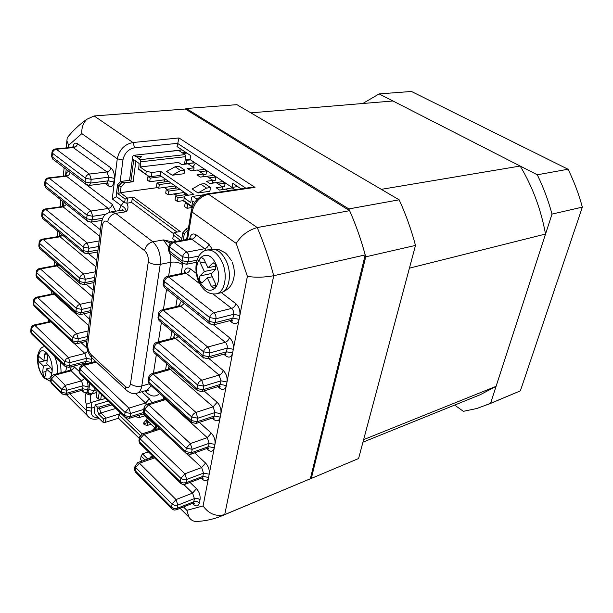 <?xml version="1.0" encoding="UTF-8"?>
<svg xmlns="http://www.w3.org/2000/svg" width="613" height="613" viewBox="0 0 613 613"><rect width="100%" height="100%" fill="white"/><g stroke="black" fill="none" stroke-linecap="round" stroke-linejoin="round"><path stroke-width="0.92" d="M552.006 214.09L582.35 207.125L520.368 390.864L490.553 403.339L552.006 214.09C548.298 200.367 543.394 187.272 537.294 174.797L379.118 93.912L411.438 91.467L568.029 169.234L537.294 174.797M454.647 405.086L463.367 411.323L476.876 408.503L490.553 403.339M379.118 93.912L362.796 103.505M582.35 207.125C578.764 193.892 573.99 181.256 568.029 169.234M486.776 405.017L520.368 390.864M192.85 166.997L195.562 163.211M241.154 188.858L232.764 183.325L232.036 187.409L190.03 159.541L190.658 155.564L177.027 146.576L178.988 137.956L254.985 187.356L208.527 194.229L257.268 227.569L349.632 210.68L185.364 109.022L186.306 108.493L236.894 104.67L399.155 199.807L348.851 208.91C355.678 224.166 361.302 240.135 365.731 256.832L415.491 245.415L358.582 458.532L307.619 479.971L358.582 458.532M186.306 108.493L348.851 208.91M365.731 256.832L311.343 478.293M399.155 199.807C405.814 214.312 411.254 229.515 415.491 245.415M362.95 442.172L480.247 394.726L496.07 386.343L363.632 439.628L409.415 268.157L545.524 234.043C540.972 209.362 532.521 186.697 520.169 166.039L381.317 189.348L250.847 112.853L392.941 100.984L520.169 166.039M496.07 386.343L545.524 234.043M69.591 134.914L67.223 137.749L66.894 140.913L68.687 145.281L68.441 147.679M310.339 478.768L365.21 254.901L273.712 275.72L224.726 514.583L222.09 515.755L310.339 478.768L224.726 514.583C216.121 516.889 208.91 514.008 203.087 505.94L208.589 477.443C207.523 481.098 205.493 481.718 202.482 479.305L201.286 478.171M349.632 210.68C355.854 224.802 361.042 239.545 365.21 254.901M185.364 109.022L94.126 115.957L86.854 119.267C83.123 123.052 81.46 127.833 81.851 133.619L68.687 145.281M232.036 187.409L237.706 186.582M126.745 203.148C128.554 206.183 128.378 209.041 126.217 211.738C125.956 208.949 124.255 206.91 121.136 205.631L123.68 201.991M170.406 243.146L163.41 239.913L172.912 242.005M157.043 152.775L182.069 149.901M221.37 292.631L235.844 303.719C239.055 306.715 240.38 310.653 239.821 315.542L247.384 276.356C255.422 277.658 264.195 277.444 273.712 275.72C269.23 259.015 263.743 242.963 257.268 227.569C248.112 230.174 241.101 235.461 236.235 243.43L192.022 211.983L187.578 239.331M198.436 521.341L195.562 521.479C192.758 521.119 190.551 519.678 188.95 517.157L186.873 510.33L203.087 505.94M69.721 393.745L86.28 410.227L86.326 404.35C84.839 399.569 84.824 395.714 86.272 392.78L87.276 391.6C88.226 393.561 89.705 394.374 91.697 394.029L91.023 394.81C90.05 396.757 90.057 399.331 91.053 402.519L100.471 399.776M118.876 210.703L121.136 205.631L112.233 198.903L116.754 196.796M81.644 390.397L83.238 391.96L86.272 392.78C87.421 394.504 89.008 395.178 91.023 394.81M156.445 425.43L155.656 425.828M254.985 187.356L252.073 187.249L207.194 193.869C198.658 195.961 193.34 201.685 191.225 211.033L191.325 210.405M185.915 152.438L182.322 152.844M186.873 153.074L183.279 153.472M190.076 159.25L186.613 159.656L185.348 158.813M190.513 159.855L186.827 160.292L186.613 159.656M186.827 160.292L186.291 163.702L194.765 162.683M195.034 162.859L186.291 163.702M185.938 163.955L184.682 163.112M189.195 163.564L188.406 164.023M140.193 435.383L118.999 414.886L120.968 413.438L124.83 417.169M125.412 417.729L142.162 433.866M139.312 438.433L118.516 418.242L118.999 414.886M115.826 408.45L100.907 412.947L106.057 418.012L105.474 422.288L118.516 418.242M120.968 413.438L103.467 418.901L98.67 414.166L97.015 408.955L97.275 406.963L95.153 404.886L94.272 411.652L95.191 414.549L103.007 422.288L103.467 418.901M145.12 459.995L141.12 456.049L142.53 453.865L148.4 451.85M142.53 453.865L147.81 459.053M105.474 422.288L103.007 422.288M142.132 461.037L140.576 459.505L141.12 456.049M147.12 417.737L146.737 420.204L154.438 427.483L154.032 429.966M152.775 456.164L150.76 456.869L149.442 458.486M108.156 401.055L95.153 404.886M99.183 392.412L98.325 398.948L96.195 396.879L97.046 390.351M110.861 403.66L99.735 406.971L99.521 408.587L112.087 404.841M101.39 394.534L100.685 399.852L105.459 398.458M97.015 408.955L99.521 408.587L100.907 412.947L98.67 414.166M97.275 406.963L99.735 406.971M98.325 398.948L100.685 399.852M135.649 416.334L136.262 416.917L136.385 416.104M136.262 416.917L139.205 417.614L139.588 415.101M145.043 415.775L139.205 417.614M143.626 423.935L144.453 424.717L144.637 423.522L143.81 422.74L143.626 423.935M144.453 424.717L147.404 425.407L147.879 422.418L144.637 423.522M146.745 420.166L145.81 420.464L143.81 422.74M145.81 420.464L147.879 422.418L148.775 422.127M151.013 424.242L147.404 425.407M154.307 428.28L152.193 430.571M180.751 240.572L173.364 235.07L172.782 238.809L176.23 241.399M173.709 233.768L131.688 202.482L126.906 203.179L124.646 202.711L125.121 199.087L127.581 198.091L126.906 203.179M133.849 155.304L178.667 150.423L184.996 154.614L140.139 159.679L138.783 158.736L141.749 156.591L135.189 156.238L133.849 155.304L132.768 156.162L129.565 180.314L120.707 181.448L117.581 184.72L116.11 196.313L124.646 202.711M140.139 159.679L140.837 161.801L140.132 166.989L146.254 171.295L151.947 172.483L160.721 171.395L193.9 194.405L185.08 195.7L184.107 197.922L190.773 202.612L191.631 197.24L192.88 196.398L197.118 199.348M140.132 166.989L178.513 162.437L181.701 164.583L188.091 163.809L194.06 167.809L187.67 168.606L190.911 170.789L197.309 169.977L203.386 174.038L196.988 174.874L200.282 177.096L206.688 176.245L212.872 180.383L206.466 181.256L209.822 183.517L216.228 182.628L222.519 186.835L216.113 187.754L219.531 190.061L225.944 189.126L228.365 190.743M175.134 166.759L166.652 171.41L172.207 175.241L184.076 173.717L184.643 170.054L179.073 166.276L175.134 166.759L180.712 170.544L172.207 175.241M200.696 184.13L192.122 188.98L197.953 192.995L209.861 191.264L210.489 187.54L204.642 183.578L200.696 184.13L206.543 188.107L210.489 187.54M184.107 197.922L183.839 201.202L192.206 207.125M194.666 202.351L192.697 200.98L191.831 206.336L192.329 206.811M191.831 206.336L183.685 200.581L177.441 201.493L178.015 197.777L184.59 196.811M138.783 158.736L141.749 156.591M135.243 155.863L138.837 158.369M129.565 180.314L130.883 181.272L133.757 159.686L139.128 163.449L138.691 169.303L147.955 175.854L138.431 168.629M145.894 173.9L146.254 171.295M203.815 194.781L192.88 196.398M184.996 154.614L185.685 156.652L184.505 164.246M193.639 170.437L194.06 167.809M202.941 176.743L203.386 174.038M212.397 183.164L212.872 180.383M222.029 189.693L222.519 186.835M185.685 156.652L140.837 161.801M164.43 179.824L164.108 181.984M164.322 187.455L167.004 189.348M173.579 193.999L174.544 194.681L176.077 194.459M175.816 186.39L175.548 188.16M174.674 193.838L174.544 194.681M177.18 187.34L177.08 187.946M176.207 193.616L175.9 195.639L176.398 195.991M183.003 200.658L183.808 201.079M184.95 192.766L184.636 194.788M183.708 200.673L183.639 201.102M186.337 193.739L186.206 194.559M185.019 202.045L185.961 202.75M197.654 170.207L204.351 169.357L206.619 170.866L206.045 174.36L203.271 174.728M206.619 170.866L199.922 171.724M161.817 176.621L150.2 178.107L149.687 181.754L147.442 180.161L147.955 176.513L149.94 176.268M166.092 179.601L149.687 181.754M150.2 178.107L147.955 176.513M209.094 177.854L215.799 176.958L215.201 180.475L212.795 180.804M175.203 185.961L158.775 188.214L159.311 184.551L170.935 182.988M158.775 188.214L156.484 186.59L157.02 182.927L168.644 181.387M215.799 176.958L213.485 175.425L206.788 176.314M159.311 184.551L157.02 182.927M218.42 184.092L225.132 183.149L224.511 186.689L222.496 186.973M184.475 192.436L168.023 194.796L168.575 191.103L180.222 189.471M168.023 194.796L165.694 193.141L166.246 189.455L177.885 187.839M225.132 183.149L222.78 181.594L214.343 182.889M212.519 182.459L214.19 182.789M168.575 191.103L166.246 189.455M227.906 190.436L234.549 189.831M177.441 201.493L175.065 199.807L175.64 196.099L187.294 194.405M234.618 189.448L232.235 187.869L224.059 189.394M222.182 188.812L223.638 189.118M178.015 197.777L175.64 196.099M192.068 207.516L187.026 208.305L187.624 204.573L188.429 204.451M187.026 208.305L184.613 206.589L185.203 202.865L186.007 202.742M187.624 204.573L185.203 202.865M188.444 195.21L160.131 175.448L151.373 176.559L147.955 175.854M187.011 228.182L182.781 232.771L184.268 233.875L187.54 230.342L186.046 229.247L187.011 228.182L188.49 227.929M130.883 181.272L133.121 181.732L135.879 161.173M133.121 181.732L124.837 182.804L121.075 186.758L120.309 192.689L157.847 187.563M151.373 176.559L151.947 172.483M160.721 171.395L160.131 175.448M120.707 181.448L122.025 182.413L124.837 182.804M188.114 230.243L187.54 230.342M122.025 182.413L118.899 185.685L121.075 186.758M117.581 184.72L118.899 185.685L117.872 193.677L125.121 199.087M186.046 229.247L182.781 232.771L181.555 240.426M183.264 240.12L184.268 233.875M117.872 193.677L120.309 192.689L127.581 198.091L133.726 197.225L132.17 198.865L131.688 202.482M173.364 235.07L174.015 232.603L180.214 231.515L133.726 197.225M174.015 232.603L181.869 238.442M177.019 232.074L132.17 198.865M180.712 170.544L184.643 170.054M206.543 188.107L197.953 192.995M215.646 264.64L213.155 262.778L207.976 267.766L203.983 259.299L201.386 257.337C199.7 258.219 199.363 260.127 200.382 263.069L204.351 271.49L200.022 275.95C198.765 279.344 199.524 281.574 202.29 282.647L207.332 277.827L211.332 286.317L214.044 288.348C215.707 287.451 216.029 285.551 215.01 282.654L210.979 274.126L215.431 269.597L215.646 264.64M212.228 276.762L207.332 277.827M215.807 269.076L204.351 271.49M216.105 266.065L207.976 267.766M43.906 376.183L44.872 376.581L45.623 375.24L46.282 368.942L51.293 373.302C52.542 371.968 52.373 370.076 50.802 367.624L46.826 363.701L47.492 357.325C47.408 354.766 46.688 353.333 45.316 353.034L44.527 354.421L43.875 360.781L38.956 356.513C37.73 357.823 37.891 359.701 39.431 362.137L43.339 366.015L42.688 372.306L43.906 376.183M47.216 359.946L43.875 360.781M50.917 367.746L46.282 368.942M47.975 364.835L43.339 366.015M193.716 166.092L192.39 166.69M53.392 292.6L53.27 293.765M56.457 263.046L56.204 265.467M59.614 232.672L59.223 236.403M62.855 201.447L62.327 206.55L64.319 202.612M66.189 169.326L65.514 175.87C66.25 172.138 67.782 170.958 70.112 172.33L85.667 184.161M141.756 391.776L149.38 398.818L151.894 402.718M189.601 238.963L189.647 238.695C190.697 234.281 192.811 232.971 195.968 234.748L208.864 244.158L212.152 249.093M114.34 178.352L108.723 177.188L107.007 171.954L72.771 147.258C73.575 143.542 75.138 142.339 77.468 143.641L110.915 167.893C113.489 170.245 114.631 173.732 114.34 178.352L113.88 181.992C113.068 186.191 111.328 187.54 108.67 186.03L105.137 183.394M81.123 342.682L87.038 348.184M91.682 357.8L91.191 362.62M85.713 364.053L84.809 363.195M70.158 370.275L71.208 366.743M73.445 366.16L79.292 371.432M87.498 381.148L88.172 386.719L87.276 391.6L88.885 389.6L89.682 383.255M156.56 425.545L155.94 429.345M190.045 482.446L196.474 488.653C199.286 491.833 200.482 495.488 200.037 499.61L199.44 502.767C198.413 506.292 196.444 506.836 193.516 504.399L192.474 503.38M183.486 506.959L186.873 510.33M158.652 428.456L158.782 427.636M194.673 452.877L205.57 463.06C208.466 466.232 209.677 469.941 209.217 474.186L214.312 447.743C213.224 451.52 211.148 452.225 208.075 449.865L206.681 448.586M163.433 399.186L163.786 397.14M199.355 422.388L211.255 433.13C214.213 436.272 215.447 440.027 214.964 444.387L220.22 417.131C219.102 421.031 216.979 421.836 213.845 419.53L212.221 418.089M168.353 369.049L169.142 365.877M204.068 390.925L217.125 402.274C220.136 405.385 221.393 409.185 220.895 413.668L226.312 385.554C225.163 389.6 222.986 390.496 219.783 388.251L217.906 386.65M173.425 338.001L174.943 333.855M208.795 358.444L223.17 370.451C226.243 373.524 227.523 377.37 227.002 381.983L232.603 352.981C231.415 357.164 229.185 358.161 225.913 355.984L223.745 354.199M178.651 306.002L181.341 301.121M213.5 324.875L229.408 337.617C232.549 340.652 233.852 344.544 233.315 349.295L239.093 319.35C237.867 323.679 235.584 324.798 232.243 322.683L229.729 320.706M184.038 273.007L184.13 272.463C185.157 268.203 187.218 267 190.306 268.846L196.352 273.475M247.384 276.356L236.235 243.43M182.804 263.444L181.18 273.605M177.257 297.834L175.824 306.669M171.839 331.25L170.629 338.728M166.59 363.647L165.587 369.838M159.671 393.4C155.947 397.17 151.587 396.895 146.584 392.558L144.768 390.887M112.233 198.903L117.275 158.813L81.851 133.619M86.671 184.927L112.248 204.39L115.581 211.194M90.831 222.151L100.478 229.837M59.269 236.396L60.273 233.224M88.533 253.613L96.739 260.433M56.396 265.398L56.687 263.245M86.127 284.156L93.099 290.187M53.561 293.642L53.415 292.623M83.652 313.833L89.559 319.143M94.126 115.957L132.944 142.515L178.988 137.956M127.037 390.818L125.542 389.416L125.083 386.328C127.818 388.427 129.611 387.585 130.477 383.792L148.277 261.943C148.645 257.154 147.411 253.391 144.568 250.656L107.673 221.799C108.67 217.255 111.351 214.435 115.704 213.332L111.076 211.876L121.573 210.297L126.217 211.738L115.704 213.332L152.813 241.813L163.41 239.913L168.813 247.445M245.844 188.168L177.509 143.342L134.676 147.764C128.362 149.089 124.447 153.166 122.937 160.001L120.102 182.084M144.568 250.656C145.664 245.997 148.415 243.047 152.813 241.813C158.545 247.246 161.02 254.755 160.238 264.349L141.795 385.952L149.112 383.822M168.613 276.225L170.797 262.257L160.238 264.349C155.625 264.969 151.641 264.172 148.277 261.943M182.636 264.64C179.249 262.441 175.303 261.651 170.797 262.257L170.698 254.05M153.434 373.271L156.338 354.689M158.338 341.916L161.38 322.476M163.395 309.58L166.575 289.267M130.477 383.792C133.611 386.175 137.381 386.895 141.795 385.952C141.12 389.929 139.58 392.32 137.174 393.132L147.243 390.159L151.227 385.73M89.214 417.591L87.1 415.353L86.28 410.227L91.337 411.177C91.13 415.76 93.391 417.844 98.111 417.438M122.937 160.001L117.275 158.813C119.274 149.687 124.5 144.254 132.944 142.515L134.676 147.764M207.194 193.869L208.527 194.229C199.945 196.436 194.444 202.351 192.022 211.983L191.225 211.033L186.613 239.507M210.113 324.246L209.271 323.534L213.653 324.836L231.3 320.3L232.909 318.124L233.63 314.316L215.945 318.783L215.247 322.637L232.909 318.124L239.093 319.35L239.821 315.542L233.63 314.316C233.905 311.871 233.239 309.902 231.645 308.4C233.798 307.649 235.2 306.086 235.844 303.719M203.914 358.191L203.118 357.486L207.577 358.789L225.032 353.831L226.511 351.793L227.216 348.1L209.723 352.988L209.041 356.72L226.511 351.793L232.603 352.981L233.315 349.295L227.216 348.1C227.477 345.732 226.825 343.778 225.262 342.261C227.392 341.464 228.772 339.916 229.408 337.617M197.922 391.056L197.164 390.366L201.692 391.661L218.956 386.32L220.32 384.405L220.994 380.826L203.692 386.113L203.033 389.73L220.32 384.405L226.312 385.554L227.002 381.983L220.994 380.826L219.079 375.056C221.186 374.221 222.55 372.681 223.17 370.451M192.114 422.909L191.402 422.227L195.976 423.514L213.063 417.813L214.32 416.012L214.971 412.549L197.853 418.196L197.217 421.698L214.32 416.012L220.22 417.131L220.895 413.668L214.971 412.549L213.094 406.84L217.125 402.274M186.498 453.781L185.831 453.122L190.436 454.394L207.34 448.348L208.497 446.655L209.133 443.299L192.198 449.291L191.578 452.685L208.497 446.655L214.312 447.743L214.964 444.387L209.133 443.299L207.286 437.659L211.255 433.13M181.05 483.718L180.421 483.09L182.521 484.477L184.705 484.454L201.777 477.979L202.849 476.385L203.47 473.129L186.712 479.443L186.114 482.738L202.849 476.385L208.589 477.443L209.217 474.186L203.47 473.129L201.646 467.558L205.57 463.06M94.862 407.17L91.735 408.097L91.337 411.177M94.356 387.753L93.988 390.565L96.525 389.853M146.584 392.558L146.507 390.381M107.673 221.799C104.93 220.144 103.153 221.431 102.348 225.653L87.774 344.276C87.536 348.452 88.632 351.893 91.069 354.598L125.083 386.328M93.13 359.095L91.59 357.647L91.069 354.598M86.87 341.135L86.694 342.575L87.774 344.276M101.337 222.879L101.176 224.12L102.348 225.653M200.037 499.61L197.401 498.346L194.39 498.584L192.612 493.097L196.474 488.653M154.591 457.888L139.473 463.19L176.023 499.564L172.084 504.085L135.634 467.512L135.151 470.654L171.525 507.273L172.084 504.085L174.743 505.373L177.824 505.127L177.249 508.315L193.8 501.74L194.39 498.584L177.824 505.127L176.023 499.564L192.612 493.097L183.885 484.599M172.23 509.211L171.525 507.273L174.176 508.56L177.249 508.315L176.268 509.832L192.804 503.242L193.8 501.74L194.589 501.511L197.24 501.603L199.44 502.767M134.661 468.554L134.515 469.497L135.948 472.615M153.679 456.999L137.779 462.554L139.473 463.19L135.634 467.512L135.121 465.466M193.516 504.399L193.417 503.112M77.468 143.641C77.031 145.825 75.767 147.128 73.667 147.541L56.296 149.25L89.467 174.046C87.284 174.529 85.958 175.908 85.483 178.176L52.419 153.212L52.067 156.813L85.069 181.869L85.483 178.176L91.191 179.356L90.77 183.042L108.271 180.827L108.723 177.188L91.191 179.356L89.467 174.046L107.007 171.954C109.129 171.487 110.432 170.13 110.915 167.893M86.525 184.85L85.621 184.115L85.069 181.869L90.77 183.042L89.245 185.425L106.731 183.187L108.271 180.827L113.88 181.992M51.63 155.733L52.657 159.028L53.714 159.824M73.422 147.396L74.043 146.338L72.771 147.258L55.408 148.959L56.296 149.25C54.136 149.679 52.848 151.005 52.419 153.212L51.975 152.147M108.67 186.03L107.574 183.264M88.172 386.719L83.062 385.753L81.521 380.888L84.625 378.374M83.062 385.753L66.855 390.243L65.307 385.324L81.521 380.888L71.146 370.827L54.986 375.095L65.307 385.324L61.675 389.263L51.385 378.98L51.055 381.999L61.331 392.297L61.675 389.263L66.855 390.243L66.51 393.278L82.686 388.749L83.062 385.753M74.679 366.995L71.146 370.827L69.913 370.352L53.76 374.604L54.986 375.095L51.385 378.98L50.986 377.524M50.672 380.512L51.285 383.294L51.967 383.976M62.174 394.243L61.331 392.297L66.51 393.278L65.553 394.918L81.721 390.381L82.686 388.749L87.789 389.715M83.238 391.96L82.824 390.358M70.687 369.984L70.265 369.371M205.96 250.296L204.688 248.702C206.857 248.058 208.251 246.549 208.864 244.158M198.888 256.027L188.804 258.019C189.034 255.521 188.383 253.56 186.842 252.135L204.688 248.702L191.831 239.231L174.015 242.48L186.842 252.135C184.605 252.801 183.187 254.341 182.574 256.763L169.786 247.039L169.18 250.924L181.946 260.678L182.574 256.763L188.804 258.019L188.16 261.927L197.049 260.15M195.968 234.748C195.371 237.116 193.992 238.61 191.831 239.231L190.39 238.817L172.575 242.058L174.015 242.48C171.778 243.116 170.368 244.641 169.786 247.039L169.127 245.361M168.537 249.223L169.625 253.223L170.636 254.004M183.256 263.713L182.368 262.992L181.946 260.678L188.16 261.927L186.467 264.295L196.489 262.264M79.406 370.972L79.836 372.566L124.585 415.637L125.052 412.396L80.219 369.401L79.836 372.566L80.809 374.696M125.443 417.744L124.585 415.637L130.148 416.687L143.595 412.495M143.802 409.377L130.63 413.446L130.148 416.687L129.075 418.388L144.101 413.691M96.348 362.099L83.95 365.356L128.914 408.112L130.63 413.446L125.052 412.396L128.914 408.112L145.595 403.032L135.343 393.492M95.651 361.455L82.632 364.858L83.95 365.356L81.468 366.903L80.219 369.401L79.774 367.838M146.568 404.365L145.595 403.032L149.38 398.818M91.605 359.341L86.433 358.344L84.87 353.433L87.851 351.195M50.971 321.894L34.972 325.488L68.48 357.594L66.028 359.103L64.802 361.555L31.393 329.281L31.102 332.33L64.449 364.674L64.802 361.555L70.051 362.567L69.69 365.677L86.05 361.425L86.433 358.344L70.051 362.567L68.48 357.594L84.87 353.433L74.311 343.541M65.353 366.743L64.449 364.674L69.69 365.677L68.679 367.402L85.015 363.141L86.05 361.425L91.222 362.421M30.734 331.02L31.37 333.71L32.106 334.43M50.481 321.434L33.884 325.051L34.972 325.488C32.964 326.116 31.769 327.38 31.393 329.281L31.018 327.986M86.502 363.846L86.096 363.141M199.861 283.834L186.229 273.298L168.613 276.984L213.945 312.768C211.715 313.542 210.282 315.136 209.646 317.534L164.445 281.513L163.863 285.275L208.956 321.396L209.646 317.534L215.945 318.783C216.205 316.3 215.538 314.3 213.945 312.768L231.645 308.4L213.109 294.071M163.242 283.505L164.238 287.39L209.271 323.534L208.956 321.396L215.247 322.637L213.653 324.836M190.306 268.846C189.731 271.153 188.367 272.632 186.229 273.298L184.728 272.862L167.119 276.54L168.613 276.984C166.407 277.674 165.02 279.183 164.445 281.513L163.702 280.516L163.127 284.271L164.238 287.39L165.196 288.156M167.119 276.54C165.089 277.099 163.947 278.425 163.702 280.516L163.809 279.773M232.243 322.683L231.714 320.254M184.582 272.892L184.13 272.463M207.753 347.058L225.262 342.261L180.797 306.331L163.38 310.423L207.753 347.058C209.317 348.605 209.975 350.59 209.723 352.988L203.516 351.785L159.273 314.921L158.706 318.568L202.849 355.517L203.516 351.785C204.144 349.448 205.554 347.877 207.753 347.058M184.275 303.473L180.797 306.331L179.249 305.864L161.84 309.948L163.38 310.423C161.196 311.151 159.832 312.653 159.273 314.921L158.66 313.113M158.108 316.729L159.028 320.507L159.932 321.266M161.84 309.948C159.87 310.538 158.775 311.848 158.552 313.887L157.985 317.526L159.028 320.507L203.118 357.486L202.849 355.517L209.041 356.72L207.577 358.789M225.913 355.984L225.484 353.778M179.356 305.833L178.781 305.205M201.761 380.252L219.079 375.056L175.533 338.368L158.307 342.843L201.761 380.252L203.692 386.113L197.585 384.941L154.254 347.303L153.702 350.843L196.942 388.558L197.585 384.941C198.198 382.673 199.585 381.11 201.761 380.252M178.207 336.591L175.533 338.368L173.939 337.87L156.721 342.33L158.307 342.843C156.154 343.609 154.798 345.096 154.254 347.303L153.664 345.441M153.135 348.943L153.978 352.628L154.828 353.372M156.721 342.33C154.813 342.951 153.756 344.253 153.549 346.238L153.005 349.778L153.978 352.628L197.164 390.366L196.942 388.558L203.033 389.73L201.692 391.661M219.783 388.251L219.446 386.244M174.23 337.771L173.594 336.974M195.953 412.411L213.094 406.84L170.422 369.447L153.388 374.282L195.953 412.411L197.853 418.196L191.838 417.062L149.388 378.711L148.859 382.144L191.218 420.564L191.838 417.062C192.436 414.855 193.808 413.308 195.953 412.411M172.169 368.52L170.422 369.447L168.79 368.926L151.763 373.746L153.388 374.282C151.258 375.087 149.924 376.566 149.388 378.711L148.821 376.796M148.308 380.19L149.097 383.792L149.886 384.512M151.763 373.746L149.848 374.903L148.798 376.88L148.177 381.048L149.097 383.792L191.402 422.227L191.218 420.564L197.217 421.698L195.976 423.514M213.845 419.53L213.577 417.721M169.219 368.75L168.552 367.808M190.329 443.574L207.286 437.659L165.464 399.63L148.614 404.795L190.329 443.574L192.198 449.291L186.275 448.187L144.668 409.193L144.155 412.518L185.662 451.582L186.275 448.187L190.329 443.574M166.2 399.331L163.801 399.078L146.959 404.228L148.614 404.795L144.668 409.193L144.116 407.231M143.626 410.518L144.354 414.043L145.097 414.74M146.959 404.228L145.365 405.139L144.185 406.986L143.488 411.4L144.354 414.043L185.831 453.122L185.662 451.582L191.578 452.685L190.436 454.394M208.075 449.865L207.884 448.249M164.345 398.818L163.663 397.745M160.284 429.054L143.978 434.418L140.086 438.778L139.588 442.011L180.283 481.665L180.873 478.37L183.594 479.657L186.712 479.443L184.881 473.795L201.646 467.558L187.708 454.425M159.495 428.311L142.3 433.82L143.978 434.418L184.881 473.795L180.873 478.37L140.086 438.778L139.557 436.77M139.074 439.958L139.764 443.421L140.454 444.096M142.3 433.82L139.435 437.636L138.936 440.87L139.764 443.421L180.421 483.09L180.283 481.665L182.996 482.952L186.114 482.738L185.057 484.339M202.482 479.305L202.351 477.856M110.072 212.075L108.378 208.458C110.478 207.937 111.765 206.581 112.248 204.39M105.773 214.32L92.724 216.297L91.015 211.018L108.378 208.458L66.365 176.184L49.216 178.222L91.015 211.018C88.854 211.546 87.536 212.926 87.069 215.148L45.4 182.145L45.071 185.639L86.655 218.741L87.069 215.148L92.724 216.297L92.302 219.891L102.762 218.274M87.996 221.546L87.13 220.81L86.655 218.741L92.302 219.891L90.87 222.144L101.904 220.427M70.112 172.33C69.683 174.444 68.434 175.732 66.365 176.184L65.438 175.877L48.297 177.916L49.216 178.222C47.086 178.689 45.814 179.992 45.4 182.145L44.979 181.042M44.649 184.528L45.584 187.662L46.588 188.467M98.432 246.564L88.954 248.219L87.276 243.001L99.114 240.97M99.697 236.25L63.162 206.903L46.213 209.301C44.105 209.799 42.856 211.102 42.45 213.194L42.121 216.588L82.977 250.594L83.383 247.1L88.954 248.219L88.548 251.713L98.011 250.027M66.488 204.344L63.162 206.903L62.197 206.573L45.247 208.964L87.276 243.001C85.138 243.576 83.843 244.939 83.383 247.1L42.45 213.194L42.029 212.052M41.715 215.431L42.573 218.458L43.523 219.255M84.219 253.23L83.391 252.502L82.977 250.594L88.548 251.713L87.207 253.851L97.773 251.958M94.663 277.39L85.299 279.244L83.636 274.08L95.344 271.804M95.95 266.885L60.043 236.794L43.285 239.53L83.636 274.08C81.529 274.685 80.249 276.049 79.797 278.149L39.569 243.399L39.255 246.702L79.406 281.551L79.797 278.149L85.299 279.244L84.893 282.639L94.256 280.762M62.687 235.231L60.043 236.794L59.04 236.442L42.289 239.17L43.285 239.53C41.209 240.066 39.968 241.353 39.569 243.399L39.163 242.219M38.857 245.506L39.646 248.434L40.542 249.207M80.556 284.026L79.767 283.306L79.406 281.551L84.893 282.639L83.644 284.662L94.034 282.562M91 307.358L81.736 309.396L80.104 304.286L91.682 301.788M92.31 296.669L57.017 265.896L40.443 268.946C38.389 269.521 37.163 270.8 36.772 272.793L36.466 276.011L75.935 311.634L76.319 308.331L81.736 309.396L81.345 312.691L90.601 310.638M58.81 265.084L57.017 265.896L55.975 265.521L39.408 268.563L40.443 268.946L80.104 304.286C78.02 304.929 76.755 306.278 76.319 308.331L36.772 272.793L36.374 271.574M36.075 274.777L36.811 277.612L37.654 278.371M76.993 313.963L76.25 313.258L75.935 311.634L81.345 312.691L80.18 314.615L90.395 312.331M87.437 336.506L78.28 338.713L76.671 333.664L88.119 330.943M88.762 325.649L54.059 294.24L37.669 297.589L76.671 333.664C74.61 334.338 73.361 335.679 72.932 337.679L34.044 301.412L33.746 304.546L72.556 340.889L72.932 337.679L78.28 338.713L77.897 341.924L87.046 339.694M54.902 293.964L52.986 293.842L36.611 297.182L37.669 297.589C35.638 298.194 34.435 299.466 34.044 301.412L33.661 300.155M33.37 303.266L34.052 306.033L34.841 306.768M73.537 343.088L72.556 340.889L77.897 341.924L76.809 343.74L86.801 341.295M96.777 392.45L91.697 394.029M99.153 418.472L98.624 418.625L99.045 418.365M86.326 404.35L91.053 402.519L91.735 408.097L86.671 407.139M88.885 389.6L93.988 390.565L92.172 393.761C90.188 394.105 88.793 393.247 87.981 391.201M231.959 261.889C234.043 266.295 234.725 271.383 233.99 277.153C233.139 280.961 232.158 283.62 231.047 285.122C229.009 288.524 225.477 291.106 220.473 292.868C229.247 291.42 232.457 273.306 225.967 260.464C221.73 252.326 216.757 248.594 211.041 249.269L219.285 249.782L224.335 252.341C225.814 252.87 228.143 255.613 231.323 260.579M216.029 264.241C206.75 243.813 189.785 262.035 199.47 281.168C204.321 289.957 209.5 292.363 215.01 288.401C219.63 282.348 219.975 274.295 216.029 264.241M211.041 249.269L206.849 250.081C212.558 249.414 217.531 253.161 221.76 261.33C228.258 274.218 225.078 292.393 216.312 293.834L220.473 292.868M214.021 262.877L212.404 263.207M215.623 285.359L211.332 286.317M211.631 273.467L200.022 275.95M205.286 262.065L200.382 263.069M61.124 372.666L60.534 362.03M43.852 376.727C53.025 386.703 55.791 361.509 46.32 352.858C37.079 343.326 34.657 368.168 43.852 376.727M54.572 356.245C57.07 362.245 57.99 368.053 57.346 373.662M44.695 346.651L44.167 346.782L44.734 346.69M47.193 360.191L39.431 362.137M46.657 353.9L44.527 354.421M52.021 372.413L50.243 372.88M46.021 371.447L42.688 372.306M193.149 166.705L192.536 166.782M48.281 321.833L48.511 319.588M51.124 294.225L51.469 290.861M54.036 265.881L54.503 261.345M57.032 236.771L57.622 231.017M60.112 206.865L60.833 199.83M63.269 176.138L64.135 167.755M66.173 147.902L66.894 140.913M98.624 418.625C93.551 420.028 89.705 418.932 87.1 415.353L66.419 394.672M67.223 137.749C72.901 130.63 79.445 124.47 86.854 119.267M195.562 521.479C204.527 521.249 213.37 519.341 222.09 515.755M188.95 517.165L180.092 508.307M147.197 390.174L148.614 390.581L147.243 390.159M121.405 210.32L122.508 209.408L121.573 210.297M111.076 211.876C102.907 214.596 102.877 217.125 101.176 224.12L86.694 342.575C86.379 348.353 88.011 353.379 91.59 357.647L125.542 389.416C129.657 393.24 133.534 394.481 137.174 393.132M176.268 509.832L174.092 510.07L172.138 509.127L135.304 471.964L134.515 469.497L134.998 466.355L137.779 462.554M193.394 503.043L194.237 503.465L192.804 503.242M89.245 185.425L85.621 184.115L52.657 159.028L51.576 156.231L51.929 152.629C52.143 150.545 53.308 149.327 55.408 148.959M107.382 183.21L108.11 183.754L106.731 183.187M65.553 394.918L61.553 393.592L51.285 383.294L50.603 381.209L51.071 377.171L52.205 375.424L53.76 374.604M82.717 390.335L83.368 390.78L81.721 390.381M69.913 370.352L71.154 369.156L70.74 370.183M186.467 264.295L182.368 262.992L169.625 253.223L168.429 249.951L169.027 246.074C169.295 243.92 170.475 242.587 172.575 242.058M190.39 238.817L191.248 238.059L190.697 238.794M129.075 418.388L124.784 417.085L80.073 373.991L79.315 371.708L79.859 367.493L81.031 365.7L82.632 364.858M68.679 367.402L64.694 366.068L31.37 333.71L30.673 331.641L31.117 327.564L32.022 326.07L33.884 325.051M85.973 363.111L86.625 363.563L85.015 363.141M231.591 320.254L232.296 320.614L231.3 320.3M184.728 272.862L185.616 272.049L185.08 272.831M225.385 353.778L226.105 354.13L225.032 353.831M179.249 305.864L180.161 304.99L179.64 305.833M219.37 386.251L220.105 386.604L218.956 386.32M173.939 337.87L174.874 336.943L174.376 337.832M213.531 417.721L214.282 418.081L213.063 417.813M168.79 368.926L169.755 367.938L169.272 368.888M207.861 448.249L208.627 448.601L207.34 448.348M163.801 399.078L164.866 398.121M164.774 398.036L164.353 398.887M202.344 477.841L203.133 478.217L201.777 477.979M158.959 428.357L159.357 428.173M90.87 222.144L87.13 220.81L45.584 187.662L44.603 185.034L44.933 181.548C45.132 179.517 46.251 178.306 48.297 177.916M65.438 175.877L66.725 174.92L66.12 176.031M87.207 253.851L83.391 252.502L42.573 218.458L41.661 215.968L41.983 212.573C42.167 210.596 43.255 209.393 45.247 208.964M62.197 206.573L63.476 205.577L62.901 206.727M83.644 284.662L79.767 283.306L39.646 248.434L38.803 246.066L39.117 242.763C39.286 240.825 40.343 239.629 42.289 239.17M59.04 236.442L60.327 235.407L59.905 236.105M80.18 314.615L76.25 313.258L36.811 277.612L36.021 275.352L36.328 272.141C36.481 270.241 37.508 269.053 39.408 268.563M55.975 265.521L57.262 264.448L56.733 265.69M76.809 343.74L72.832 342.399L34.052 306.033L33.317 303.872L33.608 300.738C33.753 298.876 34.749 297.696 36.611 297.182M52.986 293.842L54.097 293.236M53.99 293.144L53.775 294.018M155.043 429.636L155.671 425.767L143.143 413.99M152.76 456.103L153.005 457.237M206.849 250.081C196.214 252.027 192.888 269.253 198.949 282.011C203.202 290.769 208.987 294.707 216.312 293.834M65.683 371.463L66.602 367.379M44.167 346.782C41.477 346.789 39.332 349.602 37.722 355.218C36.811 363.915 38.933 371.516 44.075 377.999L50.611 381.455"/></g></svg>
